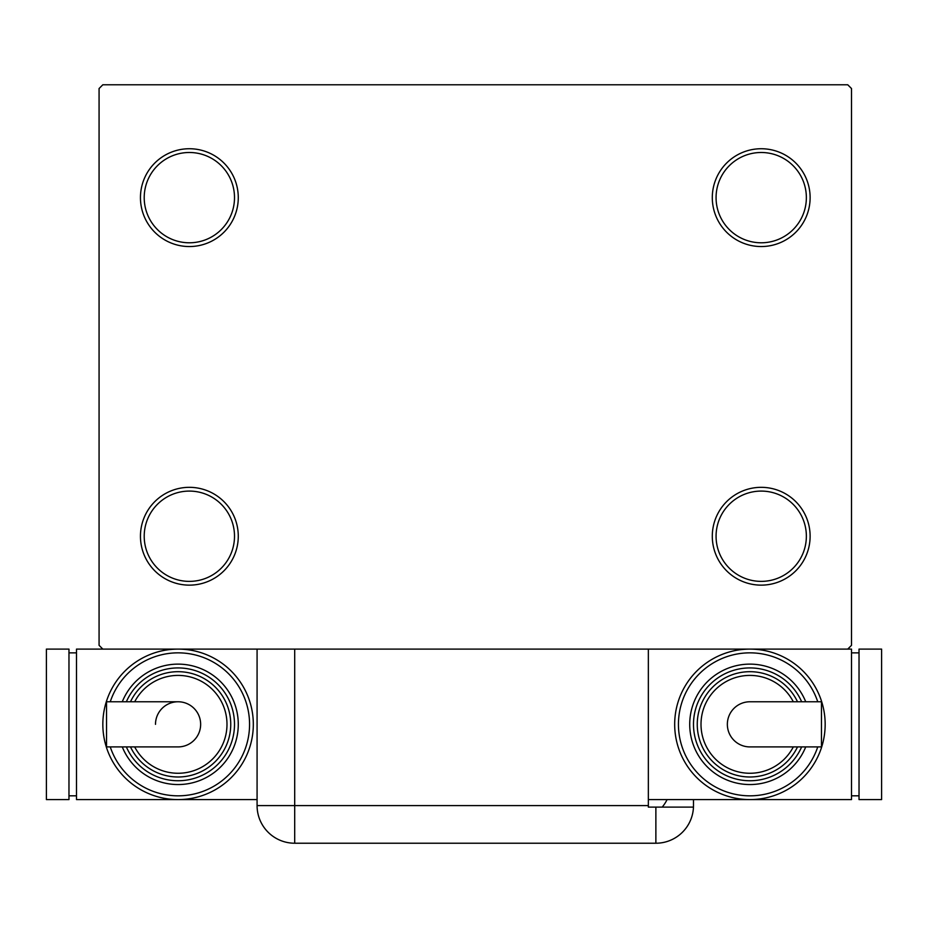 <?xml version="1.0" encoding="UTF-8"?>
<svg xmlns="http://www.w3.org/2000/svg" width="928" height="928" viewBox="0 0 928 928"><rect width="100%" height="100%" fill="white"/><g stroke="black" fill="none" stroke-linecap="round" stroke-linejoin="round"><path stroke-width="1.39" d="M712.298 536.233A48.906 48.906 0 0 0 761.215 585.139A48.906 48.906 0 0 0 810.121 536.233A48.906 48.906 0 0 0 761.215 487.328A48.906 48.906 0 0 0 712.298 536.233M806.362 536.233A45.147 45.147 0 0 1 761.215 581.38A45.147 45.147 0 0 1 716.068 536.233A45.147 45.147 0 0 1 761.215 491.086A45.147 45.147 0 0 1 806.362 536.233M712.298 197.641A48.906 48.906 0 0 0 761.215 246.546A48.906 48.906 0 0 0 810.121 197.641A48.906 48.906 0 0 0 761.215 148.735A48.906 48.906 0 0 0 712.298 197.641M806.362 197.641A45.147 45.147 0 0 1 761.215 242.788A45.147 45.147 0 0 1 716.068 197.641A45.147 45.147 0 0 1 761.215 152.494A45.147 45.147 0 0 1 806.362 197.641M140.453 197.641A48.906 48.906 0 0 0 189.358 246.546A48.906 48.906 0 0 0 238.276 197.641A48.906 48.906 0 0 0 189.358 148.735A48.906 48.906 0 0 0 140.453 197.641M234.506 197.641A45.147 45.147 0 0 1 189.358 242.788A45.147 45.147 0 0 1 144.211 197.641A45.147 45.147 0 0 1 189.358 152.494A45.147 45.147 0 0 1 234.506 197.641M140.453 536.233A48.906 48.906 0 0 0 189.358 585.139A48.906 48.906 0 0 0 238.276 536.233A48.906 48.906 0 0 0 189.358 487.328A48.906 48.906 0 0 0 140.453 536.233M234.506 536.233A45.147 45.147 0 0 1 189.358 581.38A45.147 45.147 0 0 1 144.211 536.233A45.147 45.147 0 0 1 189.358 491.086A45.147 45.147 0 0 1 234.506 536.233M847.74 84.773L102.834 84.773L99.076 88.531L99.076 645.331L102.834 649.101L847.74 649.101L851.498 645.331L851.498 88.531L847.74 84.773M648.347 805.608L648.347 807.105L693.46 807.105A37.619 37.619 0 0 1 655.876 843.227L294.698 843.227A37.619 37.619 0 0 1 257.079 805.608L257.079 649.101L294.698 649.101L294.698 805.608L648.347 805.608L648.347 649.101M693.494 799.588L693.494 805.608L693.494 799.588M662.209 807.105A37.619 37.619 0 0 0 667.081 799.588M655.876 807.105L655.876 843.227A37.619 37.619 0 0 0 693.494 805.608M200.645 724.339A22.574 22.574 0 0 1 178.072 746.912A22.574 22.574 0 0 0 200.645 724.339A22.574 22.574 0 0 0 178.072 701.765A22.574 22.574 0 0 1 200.645 724.339M155.498 724.339A22.574 22.574 0 0 1 178.072 701.765L106.534 701.765L106.534 746.912L178.072 746.912M257.079 799.588L178.072 799.588A75.238 75.238 0 0 0 253.321 724.339A75.238 75.238 0 0 1 178.072 799.588A75.238 75.238 0 0 1 102.834 724.339A75.238 75.238 0 0 1 178.072 649.101A75.238 75.238 0 0 1 253.321 724.339A75.238 75.238 0 0 0 178.072 649.101M238.276 724.339A60.192 60.192 0 0 1 122.276 746.912A60.192 60.192 0 0 0 238.276 724.339A60.192 60.192 0 0 0 122.276 701.765M230.747 724.339A52.676 52.676 0 0 1 130.488 746.912A52.676 52.676 0 0 0 230.747 724.339A52.676 52.676 0 0 0 130.488 701.765M178.072 799.588L76.502 799.588L76.502 649.101L102.834 649.101M68.974 795.818L76.502 795.818M68.974 652.86L76.502 652.86M46.4 799.588L68.974 799.588L68.974 649.101L46.4 649.101L46.4 799.588M727.355 724.339A22.574 22.574 0 0 1 749.928 701.765A22.574 22.574 0 0 0 727.355 724.339A22.574 22.574 0 0 0 749.928 746.912A22.574 22.574 0 0 1 727.355 724.339M749.928 746.912L821.466 746.912L821.466 701.765L749.928 701.765M674.679 724.339A75.238 75.238 0 0 1 749.928 649.101A75.238 75.238 0 0 1 825.166 724.339A75.238 75.238 0 0 1 749.928 799.588A75.238 75.238 0 0 1 674.679 724.339A75.238 75.238 0 0 0 749.928 799.588A75.238 75.238 0 0 0 825.166 724.339M689.724 724.339A60.192 60.192 0 0 0 805.724 746.912A60.192 60.192 0 0 1 689.724 724.339A60.192 60.192 0 0 1 805.724 701.765M697.253 724.339A52.676 52.676 0 0 0 797.512 746.912A52.676 52.676 0 0 1 697.253 724.339A52.676 52.676 0 0 1 797.512 701.765M648.347 799.588L851.498 799.588L851.498 649.101L847.74 649.101M859.026 652.86L851.498 652.86M859.026 795.818L851.498 795.818M881.6 649.101L859.026 649.101L859.026 799.588L881.6 799.588L881.6 649.101M294.698 843.227L294.698 805.608L257.079 805.608M110.258 746.912A71.479 71.479 0 0 0 249.562 724.339A71.479 71.479 0 0 0 110.258 701.765M126.359 746.912A56.434 56.434 0 0 0 234.506 724.339A56.434 56.434 0 0 0 126.359 701.765M134.688 746.912A48.906 48.906 0 0 0 226.989 724.339A48.906 48.906 0 0 0 134.688 701.765M817.742 701.765A71.479 71.479 0 0 0 678.438 724.339A71.479 71.479 0 0 0 817.742 746.912M801.641 701.765A56.434 56.434 0 0 0 693.494 724.339A56.434 56.434 0 0 0 801.641 746.912M793.312 701.765A48.906 48.906 0 0 0 701.011 724.339A48.906 48.906 0 0 0 793.312 746.912"/></g></svg>
